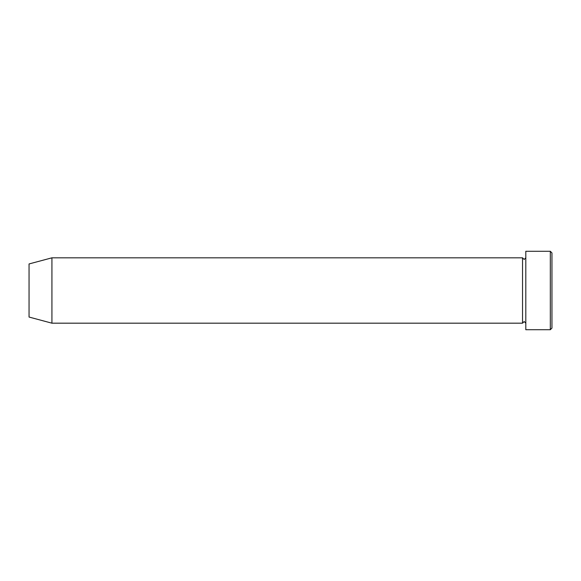 <?xml version="1.0" encoding="UTF-8"?>
<svg xmlns="http://www.w3.org/2000/svg" width="581" height="581" viewBox="0 0 581 581"><rect width="100%" height="100%" fill="white"/><g stroke="black" fill="none" stroke-linecap="round" stroke-linejoin="round"><path stroke-width="0.87" d="M550.316 251.282L551.95 252.917L551.95 328.083L550.316 329.717L550.316 251.282L525.805 251.282L525.805 329.717L550.316 329.717M522.537 257.819L522.537 323.181L51.927 323.181L51.927 257.819L522.537 257.819L524.171 259.453L525.805 257.819M51.927 257.819L29.05 263.948L29.05 317.052L51.927 323.181M525.805 323.181L524.171 321.547L522.537 323.181"/></g></svg>
